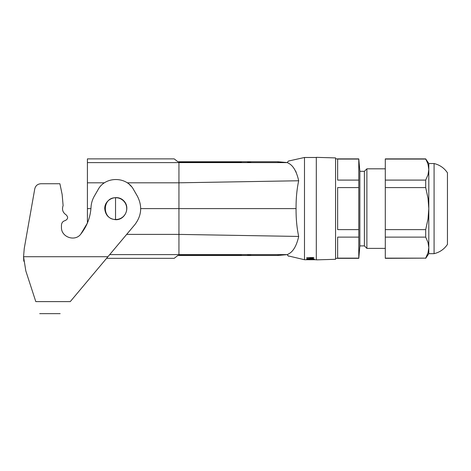 <?xml version="1.0" encoding="UTF-8"?>
<svg xmlns="http://www.w3.org/2000/svg" width="471" height="471" viewBox="0 0 471 471"><rect width="100%" height="100%" fill="white"/><g stroke="black" fill="none" stroke-linecap="round" stroke-linejoin="round"><path stroke-width="0.71" d="M131.427 186.54L129.384 184.467M107.936 256.713L70.261 301.611L35.796 301.611C41.042 317.754 41.042 317.754 35.796 301.611L25.828 270.943L23.55 256.713L107.936 256.713L134.894 224.585C141.641 215.636 142.472 206.163 137.379 196.177L133.576 189.589C126.522 176.183 105.174 176.183 98.115 189.589L94.318 196.177C92.345 199.627 91.244 203.342 91.021 207.311C90.408 217.29 87.011 226.21 80.824 234.063L87.412 223.013L87.412 208.606L90.932 208.606M70.261 301.611C56.72 317.748 56.72 317.748 70.261 301.611M103.879 261.546L106.581 258.332L174.193 258.332L177.891 255.465L278.073 255.465L178.939 255.465L178.939 208.606L296.065 208.606C295.988 218.656 296.86 227.935 298.685 236.448L179.009 234.399M115.848 219.716C125.327 219.928 130.555 207.299 123.702 200.752C117.155 193.899 104.521 199.127 104.739 208.606C105.41 215.341 109.113 219.044 115.848 219.716M61.46 227.252C60.994 237.119 75.013 242.053 80.824 234.063C75.013 242.053 60.994 237.119 61.46 227.252L61.46 225.144C61.63 222.742 62.873 221.223 65.192 220.575C62.873 221.223 61.63 222.742 61.46 225.144M59.905 183.743L40.883 183.743L59.905 183.743L62.148 194.494L63.12 205.627C61.754 209.46 62.743 212.527 66.099 214.829C68.395 217.155 68.089 219.068 65.192 220.575M40.883 183.743C37.609 183.984 35.566 185.698 34.76 188.877L24.257 248.447L34.76 188.877M23.785 261.217L23.55 256.713L24.257 248.447M25.828 270.943L31.798 289.318M63.12 205.627L62.148 194.494M179.009 182.807L298.685 180.764C296.871 189.189 296 198.468 296.065 208.606M288.052 163.037C288.888 160.317 288.888 160.317 288.052 163.037C288.888 160.317 288.888 160.317 288.052 163.037L287.581 162.613L288.052 163.037C292.933 165.156 296.477 171.05 298.691 180.723M287.251 162.613L278.061 162.613L278.073 161.747L178.939 161.747L278.073 161.747L287.71 162.613L178.939 162.613L178.939 161.747L177.891 161.747L174.193 158.88L87.412 158.88L87.412 208.606M296.212 172.292L295.558 170.991M140.711 208.606L178.939 208.606L178.939 162.613L87.412 162.613M288.052 254.175L287.581 254.599L288.052 254.175C288.888 256.895 288.888 256.895 288.052 254.175C292.95 252.02 296.5 246.127 298.691 236.489M287.581 254.599L278.073 255.465L278.061 254.599L287.581 254.599L109.708 254.599M178.939 162.142L241.405 162.142M247.616 162.142L251.591 162.613M115.536 197.732C101.948 197.579 101.948 219.633 115.536 219.48L115.536 197.732A10.88 10.88 0 0 1 126.723 208.606A10.88 10.88 0 0 1 115.536 219.48M87.412 182.813L104.462 182.813M127.235 182.813L178.974 182.813M241.405 255.07L179.392 255.07M251.591 254.599L247.616 255.07M178.974 234.399L126.658 234.399M316.3 259.727L304.49 259.727L304.49 157.485L316.3 157.485M304.49 259.727L288.611 255.983M385.296 248.388L366.885 248.388L364.401 245.897L359.868 245.897L358.778 258.332L335.57 258.332M385.296 168.824L366.885 168.824L364.401 171.314L359.868 171.314L358.778 158.88L335.57 158.88M337.648 159.068L337.648 180.093L358.778 180.093L358.778 159.068L337.648 159.068L337.648 180.093M337.648 237.119L337.648 258.143L337.648 237.119L358.778 237.119L358.778 258.332M337.648 187.588L337.648 229.624L337.648 187.588L358.778 187.588L358.778 237.119M337.648 229.624L358.778 229.624M337.648 258.143L358.778 258.143M385.296 258.143L425.696 258.143L385.296 258.332L385.296 180.093L425.696 180.093L425.696 187.588L428.033 198.338L428.804 208.606L428.033 218.874L425.696 229.624L425.696 237.119L428.033 242.5L428.804 247.634L428.104 252.521M425.696 180.093L428.033 174.712L428.804 169.578L428.804 163.543L425.696 158.88L385.296 158.88L385.296 180.093M385.296 237.119L425.696 237.119M385.296 159.068L425.696 159.068L427.168 162.048L428.104 164.691L428.804 169.578L428.804 247.634L428.033 252.762L425.696 258.143M385.296 229.624L425.696 229.624M385.296 187.588L425.696 187.588M428.804 247.634L428.804 253.669L425.696 258.332M434.085 163.543L434.085 253.669C439.737 252.309 444.188 249.218 447.45 244.408L447.45 172.804C444.188 167.994 439.737 164.903 434.085 163.543L428.804 163.543M358.778 180.093L358.778 187.588M359.868 171.314L359.868 245.897M364.401 171.314L364.401 245.897M366.885 168.824L366.885 248.388M335.57 208.606L335.57 157.909L316.3 157.349L316.3 259.862L335.57 259.303L335.57 208.606M306.892 259.715L308.275 259.727M310.566 259.727L311.943 259.715M309.418 259.757L314.434 259.615L309.418 259.757M306.668 259.409L307.157 258.968L314.434 259.221L306.668 259.409M312.249 258.526L306.668 258.644L313.945 258.756L311.478 258.143L313.945 257.525L306.668 257.643L312.249 257.755L310.059 258.143L312.249 258.526M60.158 313.651L39.705 313.651M287.551 162.501L287.981 161.435L288.682 160.994L304.49 157.485M287.769 161.824L287.71 162.207M287.551 254.711L287.71 255.005M288.682 256.218C287.858 255.806 287.481 255.306 287.551 254.705M428.804 253.669L434.085 253.669"/></g></svg>
